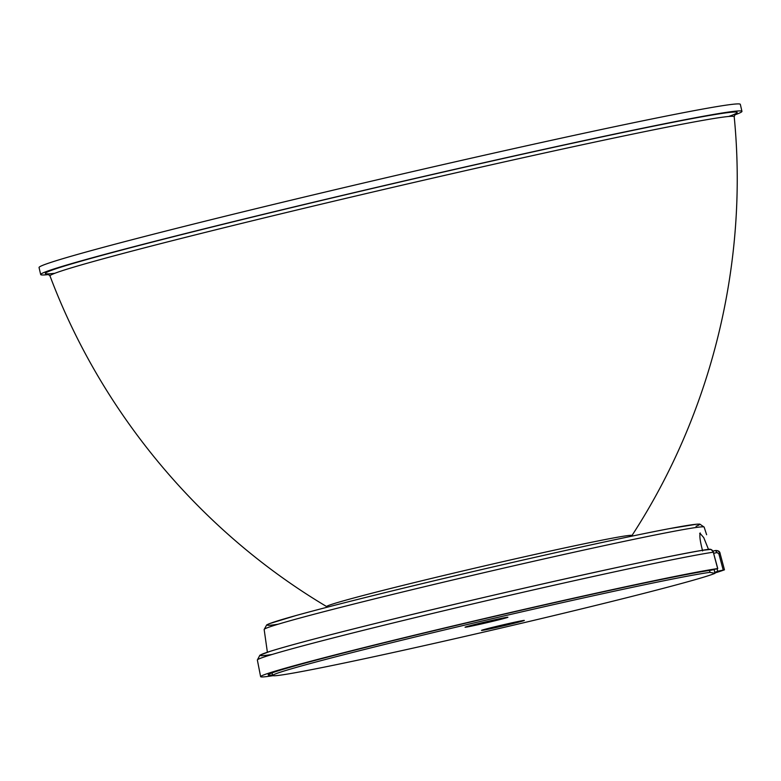 <?xml version="1.0" encoding="UTF-8"?>
<svg xmlns="http://www.w3.org/2000/svg" width="781" height="781" viewBox="0 0 781 781"><rect width="100%" height="100%" fill="white"/><g stroke="black" fill="none" stroke-linecap="round" stroke-linejoin="round"><path stroke-width="1.17" d="M734.452 115.012A360.002 8.796 166.9 0 0 741.95 111.361A360.002 8.796 166.9 0 0 686.704 119.386A360.002 8.796 166.9 0 0 202.396 229.282A360.002 8.796 166.9 0 0 40.68 274.551A360.002 8.796 166.9 0 0 49.027 274.512M741.95 111.361L740.32 104.342A360.002 8.796 166.9 0 0 685.074 112.376A360.002 8.796 166.9 0 0 200.756 222.273A360.002 8.796 166.9 0 0 39.05 267.532L40.68 274.551M524.305 620.417A22.005 0.537 -13.1 0 1 524.344 620.436A22.005 0.537 -13.1 0 1 503.628 625.806A22.005 0.537 -13.1 0 1 481.535 630.433A22.005 0.537 -13.1 0 1 481.496 630.413A22.005 0.537 -13.1 0 1 502.212 625.034A22.005 0.537 -13.1 0 1 524.305 620.417M507.875 617.224A22.005 0.537 -13.1 0 1 507.914 617.244A22.005 0.537 -13.1 0 1 487.198 622.623A22.005 0.537 -13.1 0 1 465.095 627.241A22.005 0.537 -13.1 0 1 465.056 627.221A22.005 0.537 -13.1 0 1 485.782 621.842A22.005 0.537 -13.1 0 1 507.875 617.224M714.986 573.332A228.003 5.574 -13.1 0 1 481.145 632.688A228.003 5.574 -13.1 0 1 272.676 675.497A228.003 5.574 -13.1 0 1 466.56 624.702A228.003 5.574 -13.1 0 1 709.978 572.356L714.986 573.332L714.098 569.495M709.978 572.356L709.529 570.423M717.759 568.548L711.589 570.12A232.25 5.672 166.9 0 0 461.922 624.048A232.25 5.672 166.9 0 0 268.166 674.901A232.25 5.672 166.9 0 0 272.559 674.989M714.761 572.327A232.25 5.672 166.9 0 0 717.7 571.253L717.036 568.763M709.158 549.238C671.904 554.364 496.365 593.414 375.944 623.326C323.9 636.222 288.609 645.565 270.06 651.364L259.888 655.191L257.359 660.023A239.406 5.848 166.9 0 1 455.147 608.067A239.406 5.848 166.9 0 1 713.317 552.187L713.424 552.187C712.536 550.068 711.11 549.092 709.168 549.238L711.227 549.57L713.19 551.796L717.651 568.558A240.001 5.867 166.9 0 0 458.818 624.585A240.001 5.867 166.9 0 0 260.62 676.658A240.001 5.867 166.9 0 0 272.95 675.692M714.908 572.971A240.001 5.867 166.9 0 0 724.465 569.818L719.965 553.046L717.934 550.82L715.523 550.507M724.465 569.818L717.7 571.253M708.474 549.346L703.749 537.631L700.079 533.374M710.847 549.385L702.295 550.341M713.717 553.299L717.046 552.567L715.464 550.527L712.946 551.074L715.484 550.517C718.208 550.42 719.75 551.386 720.121 553.426M491.142 627.699L514.728 622.213M508.997 623.482L496.882 626.303M492.362 620.339L480.208 623.17M474.506 624.566L498.122 619.069M706.629 534.721L704.14 527.097A225.875 5.516 166.9 0 0 470.621 575.792A225.875 5.516 166.9 0 0 468.141 576.368A225.875 5.516 166.9 0 0 326.663 610.967A225.875 5.516 166.9 0 0 264.154 629.486L267.385 652.233M631.487 536.235L631.897 535.639A156.698 3.827 166.9 0 0 472.368 568.724A156.698 3.827 166.9 0 0 397.07 586.853A156.698 3.827 166.9 0 0 326.751 606.642L327.571 607.101M631.897 535.639C711.823 412.817 748.51 262.621 734.208 116.75A351.235 8.581 166.9 0 0 556.023 150.469A351.235 8.581 166.9 0 0 207.775 231.772A351.235 8.581 166.9 0 0 50.013 275.966L47.631 273.77M728.644 116.476A355.199 8.679 166.9 0 0 590.309 139.389A355.199 8.679 166.9 0 0 204.915 228.794A355.199 8.679 166.9 0 0 54.875 273.272M723.206 570.042L718.852 553.749L720.092 553.436M717.046 552.567L718.852 553.749M717.759 568.539L713.336 552.245M696.027 526.267A221.882 5.418 166.9 0 0 467.594 572.854A221.882 5.418 166.9 0 0 278.221 624.195M708.855 549.297A235.413 5.75 166.9 0 0 419.856 612.616A235.413 5.75 166.9 0 0 272.081 654.478M735.37 113.723L734.208 116.75M326.751 606.642C200.815 531.734 101.579 413.159 50.013 275.966M272.676 675.497L272.061 672.89M699.669 533.608L700.176 532.925C700.391 533.931 698.351 534.702 702.636 550.956M704.14 527.097L699.796 524.1L697.091 524.158L669.522 528.61C629.261 536.176 547.745 554.041 467.594 572.854C392.697 590.465 335.518 604.679 296.048 615.516L269.211 623.726L266.731 624.878L264.154 629.486M257.359 660.023L260.62 676.658"/></g></svg>
